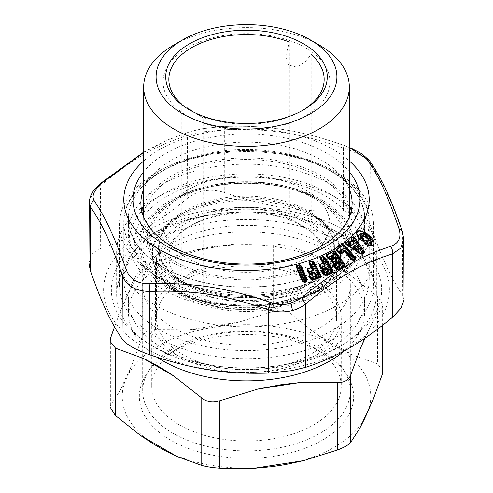 <?xml version="1.0" encoding="UTF-8"?>
<svg xmlns="http://www.w3.org/2000/svg" width="493" height="493" viewBox="0 0 493 493"><rect width="100%" height="100%" fill="white"/><g stroke="black" fill="none" stroke-linecap="round" stroke-linejoin="round"><path stroke-width="0.37" stroke-dasharray="2.46 1.85" d="M326.582 95.346A83.434 48.172 0 0 0 329.934 81.826A83.434 48.172 0 0 0 258.326 34.14A83.434 48.172 0 0 0 166.418 68.305A83.434 48.172 0 0 0 163.066 81.826A83.434 48.172 0 0 0 234.674 129.511A83.434 48.172 0 0 0 326.582 95.346M326.582 237.638A83.434 48.172 0 0 0 329.934 224.118A83.434 48.172 0 0 0 258.326 176.432A83.434 48.172 0 0 0 166.418 210.597A83.434 48.172 0 0 0 163.066 224.118A83.434 48.172 0 0 0 234.674 271.803A83.434 48.172 0 0 0 326.582 237.638M368.431 244.707A127.034 73.346 0 0 0 373.534 224.118A127.034 73.346 0 0 0 264.507 151.517A127.034 73.346 0 0 0 124.569 203.535A127.034 73.346 0 0 0 119.466 224.118A127.034 73.346 0 0 0 228.493 296.724A127.034 73.346 0 0 0 368.431 244.707M368.431 305.925A127.034 73.346 0 0 0 373.534 285.342A127.034 73.346 0 0 0 264.507 212.736A127.034 73.346 0 0 0 124.569 264.753A127.034 73.346 0 0 0 119.466 285.342A127.034 73.346 0 0 0 228.493 357.943A127.034 73.346 0 0 0 368.431 305.925M346.148 302.16A103.82 59.936 0 0 0 350.32 285.342A103.82 59.936 0 0 0 261.216 226.004A103.82 59.936 0 0 0 146.852 268.519A103.82 59.936 0 0 0 142.68 285.342A103.82 59.936 0 0 0 231.784 344.675A103.82 59.936 0 0 0 346.148 302.16M346.148 407.773A103.82 59.936 0 0 0 350.32 390.955A103.82 59.936 0 0 0 261.216 331.616A103.82 59.936 0 0 0 146.852 374.132A103.82 59.936 0 0 0 142.68 390.955A103.82 59.936 0 0 0 231.784 450.288A103.82 59.936 0 0 0 346.148 407.773M203.671 116.779L207.165 119.337L202.568 117.426L181.794 104.177L181.794 281.725A77.66 44.838 180 0 1 168.834 256.933A77.66 44.838 180 0 1 171.958 244.349A77.66 44.838 180 0 1 191.586 225.227A77.66 44.838 180 0 1 289.329 219.527L285.835 216.969L290.432 218.886L311.206 232.135A77.66 44.838 180 0 1 324.16 256.933A77.66 44.838 180 0 1 321.042 269.517A77.66 44.838 -0 0 1 203.671 294.333L203.671 116.779A77.66 44.838 -0 0 0 301.414 111.085A77.66 44.838 -0 0 0 302.492 110.45M203.671 294.333L207.165 280.443L204.946 271.834L199.911 268.784L192.054 271.181L181.794 281.725M324.024 272.555A80.772 46.632 180 0 1 223.834 304.224A80.772 46.632 180 0 1 168.976 246.383A80.772 46.632 180 0 1 189.386 226.497A80.772 46.632 180 0 1 303.614 226.497A80.772 46.632 180 0 1 324.024 272.555M133.196 199.757A118.049 68.151 -0 0 0 128.451 218.886A118.049 68.151 -0 0 0 229.763 286.353A118.049 68.151 -0 0 0 359.804 238.014A118.049 68.151 -0 0 0 364.549 218.886A118.049 68.151 -0 0 0 263.231 151.419A118.049 68.151 -0 0 0 133.196 199.757M345.192 235.543A102.827 59.363 -0 0 0 349.327 218.886A102.827 59.363 -0 0 0 261.074 160.12A102.827 59.363 -0 0 0 147.808 202.222A102.827 59.363 -0 0 0 143.673 218.886A102.827 59.363 -0 0 0 231.926 277.651A102.827 59.363 -0 0 0 345.192 235.543M133.196 213.198A118.049 68.151 -0 0 0 128.451 232.326A118.049 68.151 -0 0 0 141.121 263.04A118.049 68.151 -0 0 0 246.5 300.477A118.049 68.151 -0 0 0 351.879 263.04A118.049 68.151 -0 0 0 359.804 251.455A118.049 68.151 -0 0 0 364.549 232.326A118.049 68.151 -0 0 0 263.231 164.859A118.049 68.151 -0 0 0 133.196 213.198M174.83 288.048L176.081 288.947A86.984 50.218 -0 0 0 195.567 300.175L197.034 300.773A86.984 50.218 -0 0 0 221.979 307.65A86.984 50.218 -0 0 0 271.021 307.65A86.984 50.218 -0 0 0 329.983 273.56A86.984 50.218 -0 0 0 317.954 230.829L318.17 230.527L316.913 229.984A86.984 50.218 -0 0 0 297.433 218.756L296.182 217.857L295.966 218.159A86.984 50.218 -0 0 0 163.01 245.372A86.984 50.218 -0 0 0 175.046 288.103L175.046 288.103M296.182 217.857L297.433 218.756M176.081 288.947L174.83 288.226M318.17 230.706L316.913 229.984M196.818 300.896L195.567 300.175M289.329 219.527L289.329 41.973L285.835 55.869L288.473 65.027L296.675 67.128L304.773 62.186L311.206 54.581L311.206 232.135M319.211 45.011A102.827 59.363 -0 0 0 173.789 45.011M349.327 189.189A105.619 60.978 0 0 0 216.766 144.609A105.619 60.978 0 0 0 143.673 189.189M89.239 202.537L92.136 194.433L100.535 185.676L100.985 183.057M143.673 152.121L166.19 140.505L190.526 131.446L201.853 128.759L222.411 126.479C267.003 124.883 299.454 129.918 343.929 145.262L343.375 148.11C299.393 132.993 268.617 128.235 224.672 129.745L200.435 132.069L187.432 135.501L190.526 131.446L166.535 140.53L143.673 152.429M88.919 262.843L91.908 254.135L100.295 248.657L100.535 185.676C132.728 158.795 155.307 145.755 187.432 135.501L187.198 198.488C191.259 195.142 195.863 192.825 200.996 191.537C208.625 189.595 216.544 189.971 224.759 192.677L224.672 129.745C223.982 127.36 223.144 126.294 222.152 126.528L202.142 128.753L191.376 131.292M222.411 126.479L222.152 126.528C267.12 124.926 299.017 129.856 343.794 145.349L349.327 147.481M224.759 192.677C268.21 207.245 300.034 212.169 343.461 211.041L343.375 148.11C357.345 152.657 366.435 157.902 370.631 163.842L369.522 160.687M403.761 239.247L402.282 231.081M187.198 198.488C155.369 224.703 132.069 238.15 100.295 248.657M343.461 211.041C357.536 210.979 366.7 216.267 370.958 226.916C382.642 259.86 391.171 278.237 402.769 295.449L404.081 299.639M314.207 272.746L313.899 272.703M365.603 244.041L368.142 245.348L366.324 244.645M359.853 239.37L360.414 239.475M367.975 239.043L364.789 236.566L365.005 236.338L363.415 235.629M326.415 268.155L326.027 268.112M334.445 257.401L333.958 257.358M338.303 262.529L337.742 262.498M360.925 253.636L348.292 245.822L348.422 245.446L348.292 245.822L347.781 245.422M348.083 245.027L348.163 245.76A1.245 1.245 0 0 0 348.268 245.834L360.851 253.71A1.245 1.245 0 0 0 361.936 253.827M368.142 245.348L371.383 245.366L366.268 244.651L365.134 243.622M360.032 239.592L360.112 239.678C360.247 240.036 360.913 240.202 362.115 240.177L361.153 240.177L359.249 238.791L361.153 240.177M362.084 235.525L363.175 235.574M368.918 239.974L364.302 236.061M360.882 253.698L362.158 253.698M344.206 251.239L345.118 251.584M339.412 252.989L340.922 253.236M353.9 260.045L352.403 259.786M303.854 281.83L305.555 281.577A1.245 1.245 0 0 0 305.574 281.571M337.126 269.406L338.106 269.363M330.137 259.207L330.113 259.213A1.245 1.245 0 0 1 329.515 259.189L330.027 259.219M334.272 263.78L334.741 263.829M335.671 263.582L334.889 263.823M322.373 269.209L322.712 269.246M323.673 269.061L323.118 269.215M324.653 275.02L325.479 274.983M312.544 279.519L311.792 279.525M206.265 210.739A142.902 82.504 0 0 0 109.378 313.135A142.902 82.504 0 0 0 286.729 369.072A142.902 82.504 0 0 0 383.622 266.676A142.902 82.504 0 0 0 206.265 210.739M284.547 364.771A135.131 78.017 180 0 1 130.275 329.712A135.131 78.017 180 0 1 150.944 234.736A135.131 78.017 180 0 1 208.453 215.04A135.131 78.017 180 0 1 342.056 234.736A135.131 78.017 180 0 1 284.547 364.771M281.047 347.738A122.708 70.844 180 0 1 123.792 279.759A122.708 70.844 180 0 1 159.732 229.664A122.708 70.844 180 0 1 211.953 211.78A122.708 70.844 180 0 1 333.268 229.664A122.708 70.844 180 0 1 369.208 279.759A122.708 70.844 180 0 1 281.047 347.738M351.238 211.004A105.619 60.978 180 0 1 352.119 218.886A105.619 60.978 180 0 1 276.234 277.399A105.619 60.978 180 0 1 140.881 218.886A105.619 60.978 180 0 1 141.762 211.004M143.673 204.946A105.619 60.978 180 0 1 216.766 160.373A105.619 60.978 180 0 1 349.327 204.946M368.148 411.07A124.261 71.744 0 0 0 339.178 348.643L329.275 342.931A124.261 71.744 0 0 0 221.154 326.206L239.45 321.984L273.239 311.354L273.239 243.924L235.173 244.017L211.485 246.814L193.509 250.462L155.437 262.153C148.707 264.704 144.313 267.237 142.255 269.763L132.056 285.94C128.242 292.824 124.519 300.841 120.89 309.998L114.493 326.847M221.154 326.206L207.627 328.295L189.226 329.755L155.437 329.577C148.707 329.404 144.313 331.937 142.255 337.187L142.255 269.763M207.627 328.295A124.261 71.744 0 0 0 128.476 373.996L142.255 337.187M128.476 373.996L124.852 381.804L119.744 391.097L110.691 405.203L110.056 407.132M339.178 348.643L352.748 355.052L377.484 363.933L377.484 296.503L349.617 274.613C339.517 267.582 329.355 261.715 319.113 257.007L291.246 246.71C286.1 245.304 280.098 244.374 273.239 243.924M329.275 342.931L315.982 333.829L291.246 314.14C286.1 310.005 280.098 309.074 273.239 311.354M364.721 338.401L372.11 323.075L382.309 306.899L382.944 304.884L377.484 296.503M382.944 370.656L377.484 363.933M283.056 323.796A129.85 74.967 180 0 1 116.65 251.855A129.85 74.967 180 0 1 154.679 198.845A129.85 74.967 180 0 1 209.944 179.92A129.85 74.967 180 0 1 338.321 198.845A129.85 74.967 180 0 1 376.35 251.855A129.85 74.967 180 0 1 283.056 323.796M279.562 306.763A117.426 67.794 180 0 1 145.509 276.302A117.426 67.794 180 0 1 163.466 193.774A117.426 67.794 180 0 1 213.438 176.66A117.426 67.794 180 0 1 329.534 193.774A117.426 67.794 180 0 1 279.562 306.763M283.056 366.422A129.85 74.967 180 0 1 116.65 294.487A129.85 74.967 180 0 1 209.944 222.546A129.85 74.967 180 0 1 376.35 294.487A129.85 74.967 180 0 1 283.056 366.422M213.266 234.656A118.049 68.151 0 0 0 128.451 300.052A118.049 68.151 0 0 0 279.734 365.449A118.049 68.151 0 0 0 364.549 300.052A118.049 68.151 0 0 0 213.266 234.656M157.218 357.32A118.049 68.151 180 0 1 128.451 312.735A118.049 68.151 180 0 1 213.266 247.338A118.049 68.151 180 0 1 364.549 312.735A118.049 68.151 180 0 1 344.367 350.843M124.852 381.804A124.261 71.744 0 0 0 153.822 444.23M163.725 449.943A124.261 71.744 0 0 0 271.846 466.668M285.373 464.579A124.261 71.744 0 0 0 364.524 418.877M221.135 209.562A90.09 52.011 0 0 0 156.41 259.466A90.09 52.011 0 0 0 182.798 296.244A90.09 52.011 0 0 0 271.865 309.376A90.09 52.011 0 0 0 310.202 296.244A90.09 52.011 0 0 0 336.59 259.466A90.09 52.011 0 0 0 221.135 209.562M215.016 179.754A111.837 64.565 0 0 0 167.423 287.37A111.837 64.565 0 0 0 277.984 303.67A111.837 64.565 0 0 0 325.577 287.37A111.837 64.565 0 0 0 342.684 208.773A111.837 64.565 0 0 0 215.016 179.754M271.865 367.716A90.09 52.011 180 0 1 156.41 317.806A90.09 52.011 180 0 1 221.135 267.896A90.09 52.011 180 0 1 336.59 317.806A90.09 52.011 180 0 1 271.865 367.716M219.823 265.314A94.748 54.705 180 0 1 341.248 317.806A94.748 54.705 180 0 1 273.177 370.298A94.748 54.705 180 0 1 151.752 317.806A94.748 54.705 180 0 1 219.823 265.314M219.823 333.804A94.748 54.705 180 0 1 313.499 347.608A94.748 54.705 180 0 1 341.248 386.29A94.748 54.705 180 0 1 273.177 438.782A94.748 54.705 180 0 1 151.752 386.29A94.748 54.705 180 0 1 179.501 347.608A94.748 54.705 180 0 1 219.823 333.804M216.328 337.064A107.172 61.878 180 0 1 322.286 352.686A107.172 61.878 180 0 1 276.672 455.809A107.172 61.878 180 0 1 154.321 428.004A107.172 61.878 180 0 1 170.714 352.686A107.172 61.878 180 0 1 216.328 337.064M143.469 226.675A107.345 61.976 -0 0 0 161.445 281.879A107.345 61.976 -0 0 0 161.464 281.897A107.345 61.976 -0 0 0 331.536 281.897A107.345 61.976 -0 0 0 331.555 281.879A107.345 61.976 -0 0 0 349.531 261.463A107.345 61.976 -0 0 0 276.628 184.585A107.345 61.976 -0 0 0 143.469 226.675M145.213 227.026A105.527 60.922 -0 0 0 216.883 302.603A105.527 60.922 -0 0 0 347.787 261.222A105.527 60.922 -0 0 0 321.122 201.045A105.527 60.922 -0 0 0 171.878 201.045A105.527 60.922 -0 0 0 145.213 227.026M341.852 255.177A99.346 57.354 180 0 1 218.621 294.13A99.346 57.354 180 0 1 151.148 222.978A99.346 57.354 180 0 1 176.254 198.519A99.346 57.354 180 0 1 316.746 198.519A99.346 57.354 180 0 1 341.852 255.177M152.836 223.267A97.589 56.344 -0 0 0 177.492 278.915A97.589 56.344 -0 0 0 315.508 278.915A97.589 56.344 -0 0 0 340.164 254.893A97.589 56.344 -0 0 0 273.886 184.998A97.589 56.344 -0 0 0 152.836 223.267M162.111 232.721A87.927 50.761 -0 0 0 184.327 282.865A87.927 50.761 -0 0 0 308.673 282.865A87.927 50.761 -0 0 0 330.889 261.216A87.927 50.761 -0 0 0 271.175 198.248A87.927 50.761 -0 0 0 162.111 232.721M162.111 234.157A87.927 50.761 -0 0 0 221.825 297.125A87.927 50.761 -0 0 0 330.889 262.652A87.927 50.761 -0 0 0 308.673 212.508A87.927 50.761 -0 0 0 184.327 212.508A87.927 50.761 -0 0 0 162.111 234.157M336.793 268.667A94.077 54.31 180 0 1 220.1 305.555A94.077 54.31 180 0 1 156.207 238.181A94.077 54.31 180 0 1 179.976 215.022A94.077 54.31 180 0 1 313.024 215.022A94.077 54.31 180 0 1 336.793 268.667M156.275 239.684A94.003 54.273 -0 0 0 193.583 299.775A94.003 54.273 -0 0 0 193.675 299.806A94.003 54.273 -0 0 0 299.325 299.806A94.003 54.273 -0 0 0 299.417 299.775A94.003 54.273 -0 0 0 336.725 270.146A94.003 54.273 -0 0 0 272.882 202.826A94.003 54.273 -0 0 0 156.275 239.684M349.327 171.761A113.532 65.544 0 0 0 214.535 136.653A113.532 65.544 0 0 0 143.673 171.761M402.769 295.449L402.442 232.376C390.616 198.667 382.371 180.9 370.631 163.842L370.958 226.916M143.673 160.952A122.708 70.844 180 0 1 211.953 131.631A122.708 70.844 180 0 1 349.327 160.952M323.161 269.739L323.094 269.221M310.701 274.139L310.744 273.621M281.047 290.414A122.708 70.844 180 0 1 123.792 222.435A122.708 70.844 180 0 1 211.953 154.457A122.708 70.844 180 0 1 369.208 222.435A122.708 70.844 180 0 1 281.047 290.414M279.821 284.455A118.357 68.336 180 0 1 132.931 238.125A118.357 68.336 180 0 1 213.179 153.317A118.357 68.336 180 0 1 360.069 199.647A118.357 68.336 180 0 1 279.821 284.455M239.45 321.984L189.226 329.755M133.202 362.102L119.744 391.097M352.748 355.052L315.982 333.829M291.246 314.14L291.246 246.71M349.617 274.613L319.113 257.007M155.437 329.577L155.437 262.153M235.173 244.017L193.509 250.462M382.309 325.553L382.309 306.899M365.122 338.124L372.11 323.075M110.691 405.203L110.691 337.773M132.056 285.94L120.89 309.998M329.934 224.118L329.934 81.826M163.066 224.118L163.066 81.826M373.534 285.342L373.534 224.118M119.466 285.342L119.466 224.118M350.32 390.955L350.32 285.342M142.68 390.955L142.68 285.342M301.414 111.085L303.614 109.816M202.568 117.426L189.386 109.816M207.165 280.443L207.165 119.337M191.586 225.227L189.386 226.497M290.432 218.886L303.614 226.497M128.451 232.326L128.451 218.886M364.549 232.326L364.549 218.886M161.47 281.891L141.121 263.04M331.53 281.891L351.879 263.04M161.445 281.879C201.058 313.825 291.942 313.825 331.555 281.879M321.122 201.045C282.403 177.462 210.597 177.462 171.878 201.045L176.254 198.519C212.914 176.266 280.067 176.26 316.746 198.519L321.122 201.045M193.675 299.806C160.231 287.179 143.919 261.025 155.942 238.483C160.595 229.448 168.606 221.628 179.976 215.022L184.327 212.508C173.838 218.633 166.523 225.751 162.376 233.861C154.075 252.237 161.396 268.574 184.327 282.865L177.492 278.915C213.284 300.724 279.716 300.724 315.508 278.915L308.673 282.865C319.162 276.739 326.477 269.622 330.624 261.512C338.925 243.135 331.604 226.798 308.673 212.508L313.024 215.022C338.186 230.576 346.203 248.842 337.058 269.807C330.415 282.409 317.837 292.411 299.325 299.806M193.589 299.769C202.5 303.3 211.965 305.925 221.979 307.65M299.411 299.769C290.5 303.3 281.035 305.925 271.021 307.65M285.835 216.969L285.835 55.869M324.16 256.933L324.16 79.379M168.834 256.933L168.834 79.379M143.673 218.886L143.673 217.062M349.327 218.886L349.327 217.062M343.929 145.262L349.327 147.321M313.714 272.721L314.158 272.734M325.904 268.13L326.366 268.143M333.884 257.371L334.402 257.383M338.26 262.51L337.841 262.486M364.789 236.572C363.286 235.617 362.337 235.284 361.948 235.568M360.112 239.678L359.452 239.013M348.163 245.76L346.998 244.861M344.81 251.356L343.837 251.331M340.718 253.334A1.245 1.245 0 0 1 339.831 253.291L339.763 253.26M353.721 260.131A1.245 1.245 0 0 1 352.778 260.07L352.698 260.033M303.885 281.842A1.245 1.245 0 0 0 304.538 281.848M337.23 269.437A1.245 1.245 0 0 0 337.939 269.431M334.217 263.761L334.322 263.792A1.245 1.245 0 0 0 334.833 263.835L335.265 263.743M322.268 269.184L322.391 269.221A1.245 1.245 0 0 0 322.779 269.258L323.346 269.172M324.585 275.008L324.702 275.039A1.245 1.245 0 0 0 325.362 275.026M309.998 273.566L310.128 273.597A1.245 1.245 0 0 0 310.43 273.64L311.132 273.566M311.718 279.513L311.841 279.543A1.245 1.245 0 0 0 312.488 279.537M159.732 229.664L150.944 234.736M333.268 229.664L342.056 234.736M369.208 279.759L369.208 222.435C371.352 174.195 286.476 138.545 212.452 152.577C161.747 160.724 123.256 189.688 123.792 222.435L123.792 279.759M140.881 203.128L140.881 218.886M352.119 203.128L352.119 218.886M382.944 325.06L382.944 304.884M163.466 193.774L154.679 198.845M329.534 193.774L338.321 198.845M116.65 251.855L116.65 294.487M376.35 251.855L376.35 294.487M128.451 300.052L128.451 312.735M364.549 300.052L364.549 312.735M182.798 296.244L167.423 287.37M310.202 296.244L325.577 287.37M156.41 259.466L156.41 317.806M336.59 259.466L336.59 317.806M341.248 317.806L341.248 386.29M151.752 317.806L151.752 386.29M313.499 347.608L322.286 352.686M179.501 347.608L170.714 352.686"/><path stroke-width="0.74" d="M168.976 63.757A80.772 46.632 -0 0 0 189.386 109.816A80.772 46.632 -0 0 0 303.614 109.816A80.772 46.632 -0 0 0 324.024 89.929A80.772 46.632 -0 0 0 269.166 32.082A80.772 46.632 -0 0 0 168.976 63.757M289.329 41.973A77.66 44.838 -0 0 0 171.958 66.795A77.66 44.838 -0 0 0 168.834 79.379A77.66 44.838 -0 0 0 181.794 104.177M302.492 110.45A77.66 44.838 -0 0 0 321.042 91.963A77.66 44.838 -0 0 0 324.16 79.379A77.66 44.838 -0 0 0 311.206 54.581M159.732 62.192A90.398 52.19 -0 0 0 221.129 126.935A90.398 52.19 -0 0 0 333.268 91.488A90.398 52.19 -0 0 0 310.424 39.939A90.398 52.19 -0 0 0 182.576 39.939A90.398 52.19 -0 0 0 159.732 62.192M182.576 39.939L173.789 45.011A102.827 59.363 -0 0 0 147.808 70.326A102.827 59.363 -0 0 0 143.673 86.99A102.827 59.363 -0 0 0 231.926 145.755A102.827 59.363 -0 0 0 345.192 103.647A102.827 59.363 -0 0 0 349.327 86.99A102.827 59.363 -0 0 0 319.211 45.011L310.424 39.939M143.673 189.189A105.619 60.978 0 0 0 140.881 203.128A105.619 60.978 0 0 0 276.234 261.641A105.619 60.978 0 0 0 352.119 203.128A105.619 60.978 0 0 0 349.327 189.189M270.848 302.529C225.88 287.474 193.983 282.538 149.206 283.709L149.625 291.443C193.607 289.884 224.383 294.648 268.328 309.807C276.77 312.346 284.843 312.574 292.565 310.498C297.371 309.228 301.704 307.077 305.568 304.045L301.624 297.766L290.858 303.318C284.479 305.081 277.805 304.816 270.848 302.529L268.328 309.807L268.241 373.115C224.79 374.292 192.966 369.368 149.539 354.75C135.464 349.771 126.3 344.484 122.042 338.876C110.358 321.676 101.829 303.3 90.231 270.343L88.919 262.843M149.206 283.709C137.732 283.789 130.22 279.451 126.676 270.7C124.094 272.05 122.658 273.72 122.369 275.704L122.042 338.876M149.539 354.75L149.625 291.443C135.649 291.141 126.565 285.897 122.369 275.704C110.629 241.989 102.384 224.216 90.558 207.171C90.502 204.429 91.673 202.192 94.077 200.472C105.73 218.109 114.277 236.523 126.676 270.7M94.077 200.472C91.415 195.838 94.163 189.916 102.328 182.706L100.985 183.057L95.204 188.788C91.593 192.732 89.603 197.317 89.239 202.537L88.919 263.04M90.231 270.343L90.558 207.171L89.239 202.543M143.673 152.429L102.328 182.706M349.327 147.481L369.522 160.687L362.065 153.89L349.327 147.321M369.522 160.687C381.835 178.534 390.401 197.188 402.282 231.081L398.923 228.586C387.27 194.285 378.723 175.872 366.324 158.358M398.923 228.586C401.585 237.472 398.837 243.394 390.672 246.358C392.262 248.694 392.859 251.202 392.465 253.877L392.699 317.135L401.191 307.977L404.081 299.639M402.282 231.081L403.761 239.247L400.908 248.041L392.465 253.877C360.26 264.1 337.73 277.103 305.568 304.045L305.802 367.303C337.631 356.833 360.931 343.381 392.699 317.135M301.624 297.766C334.759 270.62 358.109 257.143 390.672 246.358M305.802 367.303L292.004 370.619L268.241 373.115M309.29 263.724L311.243 267.557A0.931 0.376 -108.1 0 1 311.391 267.933L313.073 270.269L312.704 268.802L310.744 264.957L309.814 263.669L309.29 263.724C308.778 262.344 308.821 261.66 309.419 261.672L309.814 263.669L311.773 267.502L307.774 269.147L309.438 271.477L308.92 272.05A1.245 0.407 153 0 0 309.635 271.97L309.438 271.477L313.073 270.269L313.271 270.768L313.394 268.728L311.434 264.889L312.408 264.581L318.583 276.684L311.859 278.902L311.354 277.91L316.105 276.326L316.229 274.287L315.656 273.159L313.696 272.037L310.14 272.962L309.635 271.97L313.271 270.768M309.419 261.672L312.168 260.809L314.09 262.276L320.838 275.495L320.382 277.43L319.791 277.756L319.273 277.294L312.55 279.519L311.859 278.902L310.855 278.909L312.137 279.574L311.138 278.983L310.633 277.99L311.354 277.91L311.151 277.417L315.908 275.827L314.965 273.233L312.02 274.336L311.366 273.498L310.744 273.621L311.212 274.496A0.931 0.37 -108.9 0 0 311.065 274.126L308.593 273.023L307.509 270.897C306.985 269.498 307.022 268.79 307.62 268.777L311.773 267.502L312.704 268.802L313.394 268.728M312.168 260.809L312.309 261.179L309.561 262.048L311.243 264.39L310.744 264.957L311.434 264.889A1.245 0.511 -107.6 0 1 311.243 264.39L312.217 264.082L312.408 264.581L313.338 264.119L312.217 264.082L312.309 261.179L313.388 262.621L320.136 275.846L319.612 277.109L313.338 264.119L313.388 262.621L314.09 262.276M308.593 273.023L310.424 273.633L309.425 273.042L308.051 270.836L309.136 272.962L310.14 272.962L310.461 273.633L311.366 273.498L310.744 273.621L311.065 274.126L309.339 274.724L311.151 277.417L310.633 277.99L309.777 276.789L310.855 278.909L310.307 278.97L312.346 280.079L313.061 279.981L312.137 279.574L312.544 279.519M310.689 272.882L311.366 273.498L313.955 272.703L313.696 272.037M316.105 276.326L313.955 272.703L312.956 272.124M316.229 274.287L315.538 274.354L314.676 273.153A0.931 0.863 -74.8 0 0 313.955 272.703L315.656 273.159M314.281 272.765L313.714 272.721A0.931 0.931 0 0 1 314.158 272.734L314.207 272.746M366.582 243.517L366.324 244.275C371.192 247.394 373.768 241.847 369.171 238.754L365.498 235.765C361.344 231.907 356.414 235.297 360.414 239.475L361.129 239.093C359.255 235.075 360.549 234.157 365.005 236.338L368.678 239.321C371.636 243.141 370.933 244.54 366.582 243.517L366.909 242.815L365.603 244.041M366.324 244.645L366.324 244.275M365.498 235.765L366.108 235.032L369.781 238.014L369.171 238.754M360.032 239.592L359.249 238.791C356.612 234.674 356.236 232.326 358.115 231.753C358.688 230.225 361.363 230.989 366.133 234.046L366.108 235.032C361.03 231.229 355.792 234.982 360.032 239.592L360.414 239.475M368.462 239.555L368.924 239.974L368.678 239.321M368.203 239.247L368.918 239.968L366.909 242.815L366.706 241.225C368.813 241.484 369.239 240.763 367.975 239.05L364.302 236.061L367.975 239.05M323.118 256.36L325.14 257.703L324.468 258.098L323.291 256.724L320.727 257.759L322.496 259.996L323.402 259.626L323.63 260.113L324.517 259.589L324.468 258.098L332.455 270.86L331.826 271.273L324.517 259.589L323.402 259.626L323.118 256.36L320.555 257.395L321.128 259.355L323.445 263.059L319.772 264.944L321.516 267.169L321.116 267.767A1.245 0.351 148 0 0 321.756 267.65L321.516 267.169L324.912 265.739L325.14 266.22L325.041 264.186L322.724 260.477L323.63 260.113L330.932 271.791L324.665 274.416L324.067 273.461L328.498 271.588L328.393 269.548L327.716 268.457L325.694 267.465L322.354 268.599L321.756 267.65L325.14 266.22M320.555 257.395C319.975 257.414 320.012 258.098 320.66 259.441L322.97 263.145A0.931 0.45 -112.6 0 1 323.149 263.509L324.912 265.739L324.419 264.297L325.041 264.186M319.593 264.581L320.197 266.608L321.713 268.722L320.197 266.608L319.71 266.701C319.051 265.339 319.008 264.636 319.593 264.581L323.445 263.059L324.419 264.297L322.102 260.587L322.724 260.477A1.245 0.604 -112.1 0 1 322.496 259.996L322.102 260.587L321.128 259.355L320.66 259.441M319.71 266.701L320.998 268.759L322.779 269.252L321.713 268.722L322.354 268.599L323.691 270.059L324.449 269.85L323.673 269.061L323.094 269.221L323.673 269.061L323.094 269.221L323.513 269.702L321.904 270.404L324.067 273.461L323.42 273.584L322.521 272.438L323.796 274.484L323.42 273.584L323.827 272.98L328.264 271.101L328.498 271.588M322.872 268.488L323.673 269.061L326.095 268.112L325.694 267.465M324.992 267.594L327.716 268.457M328.393 269.548L327.771 269.659L326.865 268.512L326.569 268.956L328.264 271.101L326.865 268.512A0.931 0.894 -74.7 0 0 326.366 268.143L326.415 268.155M325.14 257.703L333.126 270.466L332.455 270.86L332.054 272.154L331.826 271.273L330.932 271.791L331.752 272.358L325.479 274.983L324.665 274.416L324.018 274.539L325.09 275.069L323.309 274.576L325.405 275.556L324.585 275.008L325.362 275.026M325.793 268.167L326.569 268.956L324.449 269.85M343.88 251.313L344.176 251.239A0.931 0.931 0 0 1 344.73 251.319L352.403 259.786L345.118 251.584L345.562 251.399L352.846 259.601L353.58 259.127L344.188 248.552L339.11 251.929L339.874 252.792L342.425 251.066C343.073 250.382 344.12 250.493 345.562 251.399M338.808 251.485L339.11 251.929L338.642 252.126L337.693 251.103L339.412 252.989L338.642 252.126L338.808 251.485L343.892 248.102L344.188 248.552L344.971 247.924L343.892 248.102L343.362 245.243L336.953 249.501L338.808 251.485M354.362 258.498L344.971 247.924L344.699 246.451L354.966 258.005L353.58 259.127L354.633 259.571L354.362 258.498M336.614 269.018L334.987 267.015L336.46 268.968L338.106 269.363A1.245 0.672 61.3 0 1 337.169 268.851L336.485 267.939L340.521 265.789L340.182 263.761L339.4 262.72L337.341 261.863L334.26 263.213L333.576 262.301L336.664 260.661L336.318 258.634L335.536 257.599L333.484 256.736L329.453 258.603L328.769 257.691L334.476 254.671L342.881 265.832L336.614 269.018M336.664 260.661L334.846 257.697L334.636 258.159L336.392 260.193L333.305 261.832L333.021 262.461L333.576 262.301L333.305 261.832L331.758 259.706L330.711 259.047L333.706 263.373L332.072 261.358L331.653 261.481L333.132 263.447L335.665 264.223L334.199 265.031C333.644 265.135 333.767 265.844 334.568 267.144L334.987 267.015L334.402 265.376L336.214 267.477L335.924 268.106L336.485 267.939A1.245 0.672 -118.7 0 1 336.214 267.477L340.256 265.32L340.521 265.789M326.483 254.776C325.922 254.85 326.046 255.559 326.853 256.896L327.278 256.773C326.465 255.602 326.267 255.054 326.686 255.127L333.897 251.313L334.476 254.671L335.32 254.092L334.217 254.203L328.498 257.229L326.483 254.776L333.699 250.962C334.001 250.58 334.704 250.98 335.795 252.169L344.983 264.365L344.348 264.803L344.089 266.115L335.32 254.092L335.16 252.607L344.348 264.803L342.881 265.832L343.824 266.343L338.106 269.363L336.035 269.098L338.173 269.936L337.742 269.474L338.173 269.936L338.814 269.745L338.106 269.363M326.853 256.896L328.32 258.843L328.745 258.72L327.278 256.773L328.209 257.851L328.498 257.229L328.769 257.691L328.209 257.851L328.893 258.763L330.137 259.207L329.453 258.603L328.745 258.72L330.027 259.219M329.934 258.455L330.858 258.973L334.032 257.352L333.484 256.736M331.758 259.706L334.636 258.159L334.032 257.352L332.818 256.915M335.006 257.747L334.032 257.352L335.536 257.599M334.032 257.352A0.931 0.912 -72.6 0 1 334.402 257.383L334.402 257.383A0.931 0.912 -72.6 0 1 334.846 257.697L335.788 258.788L336.318 258.634M333.132 263.447L334.839 263.829L333.706 263.373L334.26 263.213L335.869 264.575L336.565 264.316L335.671 263.582L335.135 263.78A0.931 0.931 0 0 0 335.148 263.773L335.671 263.582L335.135 263.78L335.665 264.223A0.931 0.505 -118.5 0 1 335.869 264.575L334.402 265.376L334.199 265.031M334.747 263.065L335.671 263.582L337.89 262.479L337.341 261.863M336.565 264.316L338.494 263.287L340.256 265.32L338.864 262.874L338.494 263.287L337.89 262.479L336.682 262.036M338.864 262.874L337.89 262.479L339.4 262.72M337.89 262.479A0.931 0.912 -72.6 0 1 338.26 262.51L338.26 262.51A0.931 0.912 -72.6 0 1 338.703 262.824L339.646 263.909L340.182 263.761M303.201 281.238L297.113 267.465L302.856 281.139L304.132 281.879L304.545 281.842L298.721 268.716L300.668 268.032L299.571 267.939L299.732 268.445L304.976 280.93L303.201 281.238M305.913 280.517L300.668 268.032L300.816 266.479L306.56 280.153L305.913 280.517L305.913 281.404L306.56 280.153L307.268 279.845L306.609 281.768L305.561 281.577L304.976 280.93L305.913 280.517M298.555 268.21L298.721 268.716L297.957 268.753L298.555 268.21L296.965 265.795L297.113 267.465L296.533 267.496C296.127 266.066 296.231 265.376 296.835 265.413L296.965 265.795L299.836 265.031L299.571 267.939L298.555 268.21M351.047 238.433L351.262 239.795L351.608 239.752L351.293 238.754L353.148 237.219L353.666 240.22L353.986 240.652L355.022 240.029L353.013 240.763L351.047 238.433L352.908 236.893C353.493 236.548 354.412 237.182 355.669 238.797L364.136 251.073L363.366 251.535L363.446 252.361L355.022 240.029L354.892 239.265L363.366 251.535L362.078 252.404L353.986 240.652L353.339 241.188L353.013 240.763L352.889 241.243L353.339 241.188L353.943 242.057L353.487 242.112L351.608 239.752L354.159 243.413L353.943 242.057M351.262 239.795L353.832 242.987L351.164 245.28L351.497 245.705L354.159 243.413M351.497 245.705L349.999 245.452L348.736 244.448L348.083 245.027L348.422 245.446L349.457 244.195L348.736 244.448L347.836 241.736L345.975 243.394L348.083 245.027L348.292 245.822L348.422 245.446L360.999 253.334L362.078 252.404L363.236 252.767L362.158 253.698L360.999 253.334L360.882 253.698M349.087 241.675L347.583 241.422L349.716 242.766L350.012 242.26L349.087 241.675L348.791 242.18L349.457 244.195L350.387 244.781L349.716 242.766L352.107 240.985A0.931 0.635 -130.4 0 0 351.86 240.664L350.012 242.26L351.164 245.28L350.387 244.781L349.999 245.452M356.821 246.247L354.701 245.298L353.555 246.29L354.479 248.262L356.236 249.366C358.121 251.227 359.915 249.686 357.949 247.887L357.493 247.948L356.266 246.352L355.256 245.853L356.365 246.303L355.404 247.098L356.63 248.688C358.67 250.389 358.959 250.136 357.493 247.948L356.365 246.303L356.821 246.247L357.949 247.887M354.479 248.262L354.874 247.585L354.677 246.352L355.404 247.098L354.874 247.585L356.63 248.688L356.236 249.366M354.701 245.298L355.256 245.853L354.677 246.352L353.555 246.29M369.781 238.014L372.357 240.436L369.805 237.028L369.781 238.014M371.346 245.378L372.357 240.436L373.293 239.999L370.268 236.474L369.805 237.028L366.133 234.046L366.595 233.491L370.268 236.474M359.68 239.228L362.115 240.177L362.509 238.711L362.022 238.409L361.129 239.093M363.464 238.298L362.805 237.318L362.133 237.836L361.615 237.386L362.509 238.711L363.464 238.298C364.05 240.097 363.366 240.837 361.418 240.522L359.483 239.043M362.805 237.318L362.571 236.973L361.615 237.386L362.084 235.525M366.17 244.454L365.134 243.622L366.958 240.695C368.462 241.052 368.746 240.566 367.809 239.222L364.302 236.061L363.175 235.574M358.959 238.883C356.236 234.532 355.878 232.049 357.881 231.42C358.429 229.812 361.332 230.502 366.595 233.491M362.571 236.973L363.495 235.907L364.302 236.061L361.985 235.555M373.293 239.999C375.105 244.62 373.478 246.512 368.413 245.687L366.163 244.731C361.412 240.35 363.988 239.487 366.958 240.695M347.583 241.422L345.722 243.08L347.664 245.699L360.925 253.636L362.158 253.698L361.689 253.877L362.201 254.283L361.689 253.877M352.908 236.893L353.148 237.219C353.463 236.886 354.042 237.564 354.892 239.265L355.669 238.797M364.136 251.073L364.475 252.324L363.021 253.975L362.201 254.283L360.833 253.913L347.664 245.699C345.932 244.491 345.285 243.616 345.722 243.08M364.475 252.324L363.446 252.361L363.236 252.767L364.099 253.045M353.58 260.168L352.31 259.743L354.128 260.594L351.971 259.879L344.139 251.251L345.02 251.535L341.711 253.568L339.874 252.792L339.412 252.989L339.85 253.297M344.176 251.239L345.02 251.535M344.139 251.251L343.479 251.51L344.139 251.251L343.479 251.51L342.425 251.066M343.14 244.904L344.699 246.451L345.291 245.97C344.102 244.861 343.387 244.503 343.14 244.904L336.725 249.168L337.693 251.103L337.335 251.257L338.974 253.1L340.589 253.371L343.479 251.51L344.262 251.849M339.332 252.952L340.922 253.236M352.785 260.07L352.403 259.786L352.846 259.601A1.245 0.776 57 0 0 353.9 260.045L355.817 259.484L354.861 259.33L354.966 258.005L355.558 257.531L345.291 245.97M337.335 251.257C336.405 249.976 336.201 249.279 336.725 249.168M338.974 253.1L341.119 253.803L340.589 253.371M341.119 253.803L341.711 253.568M351.971 259.879L352.31 259.743M354.128 260.594L355.416 259.903M355.817 259.484L355.558 257.531M296.533 267.496L302.277 281.17L304.132 281.879L305.913 281.404M307.268 279.845L301.525 266.171L300.816 266.479L299.713 264.649L296.835 265.413M301.525 266.171L299.713 264.649M302.277 281.17L304.261 282.39L304.132 281.879L304.261 282.39L304.976 282.329L304.545 281.842L306.609 281.768M333.699 250.962L335.16 252.607L335.795 252.169M330.711 259.047L331.358 259.811A0.931 0.548 -142.9 0 0 331.086 259.552L329.854 258.498M329.404 259.158L330.52 259.115L330.137 259.207L330.452 259.688L328.32 258.843M331.653 261.481L331.086 259.552L330.649 259.657M335.271 264.291L334.839 263.829L335.271 264.291M334.568 267.144L336.035 269.098M344.983 264.365L344.995 266.331L338.814 269.745M344.995 266.331L344.089 266.115L343.824 266.343L344.527 266.725M320.998 268.759L323.1 269.739L322.268 269.19L323.1 269.739L322.779 269.252M323.377 269.166L323.118 269.215A0.931 0.931 0 0 0 323.112 269.215L323.513 269.702A0.931 0.438 -113.3 0 1 323.691 270.059L322.083 270.762L322.521 272.438L322.028 272.53C321.362 271.187 321.325 270.472 321.904 270.404M322.028 272.53L323.309 274.576M333.126 270.466L332.898 272.419L332.362 272.783L326.089 275.408L325.405 275.556L325.09 275.069M332.898 272.419L331.752 272.358L332.362 272.783M307.509 270.897L308.051 270.836L307.62 268.777M311.169 273.56L309.998 273.566L310.639 274.139L310.424 273.633M310.307 278.97L309.228 276.85L309.777 276.789L309.493 275.094L312.02 274.336M320.382 277.43L318.583 276.684L320.838 275.495M312.488 279.537L311.718 279.513L312.346 280.079L312.137 279.574M319.791 277.756L313.061 279.981M309.228 276.85L309.339 274.724M141.762 211.004A105.619 60.978 180 0 1 143.673 204.946M349.327 204.946A105.619 60.978 180 0 1 351.238 211.004M140.252 435.282L177.018 456.512L163.725 449.943L153.822 444.23L140.252 435.282L115.516 415.599L115.516 348.169L143.383 358.46C153.483 363.249 163.645 369.121 173.887 376.073L201.754 397.962C206.9 402.097 212.902 403.021 219.761 400.747L257.827 389.057L281.515 384.62L299.491 382.611L337.563 382.519C344.293 382.697 348.687 380.158 350.745 374.908L360.944 347.134L364.721 338.401M253.55 468.35L303.774 460.579L285.373 464.579L271.846 466.668L253.55 468.35L219.761 468.171L219.761 400.747M359.798 428.232L373.256 399.238L364.524 418.877L359.798 428.232L350.745 442.338L350.745 374.908M373.256 399.238L382.309 374.323L382.944 370.656M303.774 460.579L337.563 449.949C344.293 447.397 348.687 444.859 350.745 442.338M177.018 456.512L201.754 465.386C206.9 466.797 212.902 467.721 219.761 468.171M114.493 326.847L110.691 337.773L110.056 341.329L115.516 348.169M110.056 407.132L115.516 415.599M344.367 350.843A118.049 68.151 180 0 1 279.734 378.131A118.049 68.151 180 0 1 157.218 357.32M143.673 171.761A113.532 65.544 0 0 0 160.348 242.236A113.532 65.544 0 0 0 278.465 262.442A113.532 65.544 0 0 0 349.327 171.761M292.565 310.498L290.858 303.318M349.327 160.952A122.708 70.844 180 0 1 281.047 267.588A122.708 70.844 180 0 1 148.042 241.89A122.708 70.844 180 0 1 143.673 160.952M325.904 268.13A0.931 0.931 0 0 1 326.366 268.143L326.366 268.143A0.931 0.894 -74.7 0 0 326.095 268.112M363.021 253.975L362.158 253.698M354.683 260.384L353.9 260.045M305.993 282.058L304.976 282.329M335.326 264.285L334.217 263.761M334.876 263.823L335.283 263.737M326.089 275.408L325.479 274.983M310.701 274.139L310.461 273.633L310.701 274.139M311.065 274.126L310.744 273.621M382.309 374.323L382.309 325.553M360.944 347.134L365.122 338.124M337.563 449.949L337.563 382.519M257.827 389.057L299.491 382.611M201.754 465.386L201.754 397.962M143.383 358.46L173.887 376.073M143.673 217.062L143.673 86.99M349.327 217.062L349.327 86.99M143.673 152.121L100.985 183.057M403.761 239.271L404.081 299.787M334.507 257.42L334.402 257.383A0.931 0.931 0 0 0 333.884 257.371L333.983 257.358M338.364 262.547L338.26 262.51A0.931 0.931 0 0 0 337.742 262.498L337.841 262.486M365.153 243.641L368.265 245.323L371.395 245.36M346.998 244.861L360.95 253.63L361.936 253.827M337.939 269.431L337.12 269.406M110.056 407.218L110.056 341.452M382.944 370.767L382.944 325.06"/></g></svg>
